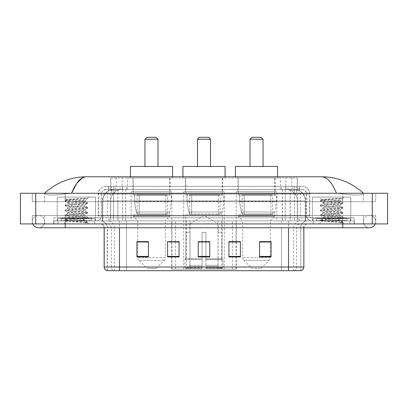 <?xml version="1.0" encoding="UTF-8"?>
<svg xmlns="http://www.w3.org/2000/svg" width="408" height="408" viewBox="0 0 408 408"><rect width="100%" height="100%" fill="white"/><g stroke="black" fill="none" stroke-linecap="round" stroke-linejoin="round"><path stroke-width="0.31" stroke-dasharray="2.04 1.53" d="M171.691 269.163L236.309 269.163L171.691 269.163L171.691 241.679M179.087 241.679L167.586 241.679L167.586 256.933L179.087 256.933L167.586 256.933L179.087 256.933L179.087 241.602L167.586 241.602L167.586 256.933L167.586 241.602L179.087 241.602L179.087 256.933L179.087 241.602L171.691 241.602L171.691 220.866L236.309 220.866L171.691 220.866M276.828 191.734L236.196 191.734L276.828 191.734L276.828 220.866L236.196 220.866L276.828 220.866M236.196 191.734L236.196 220.866M224.313 191.734L183.687 191.734L224.313 191.734L224.313 269.163L183.687 269.163L224.313 269.163M183.687 191.734L183.687 269.163M171.804 191.734L131.172 191.734L171.804 191.734L171.804 220.866L131.172 220.866L171.804 220.866M131.172 191.734L131.172 220.866M293.689 189.434L289.955 189.434L295.683 189.572C297.126 190.006 297.616 190.276 297.151 190.393L291.745 190.393L288.665 189.735L282.316 189.45L125.684 189.45L119.335 189.735L116.254 190.393L110.849 190.393L110.675 177.934L297.325 177.934L110.675 177.934M295.025 189.48A11.501 11.501 0 0 1 305.49 200.935L305.49 220.866L102.51 220.866L305.49 220.866M110.675 190.322L112.975 189.48L118.045 189.434L114.311 189.434M112.975 189.48A11.501 11.501 0 0 0 102.51 200.935L102.745 220.866M170.08 177.934L132.896 177.934L170.08 177.934L170.08 191.734L132.896 191.734L170.08 191.734M132.896 177.934L132.896 191.734M222.589 177.934L185.411 177.934L222.589 177.934L222.589 191.734L185.411 191.734L222.589 191.734M185.411 177.934L185.411 191.734M275.104 177.934L237.92 177.934L275.104 177.934L275.104 191.734L237.92 191.734L275.104 191.734M237.92 177.934L237.92 191.734M297.325 177.934L297.151 190.393L297.151 177.934M118.045 189.434L289.955 189.434M342.756 223.931L342.756 215.501L342.756 223.931L342.756 215.501L65.244 215.501L369.587 215.501A6.135 6.135 0 0 1 375.268 223.931A6.135 6.135 0 0 0 375.717 221.631A6.135 6.135 0 0 1 375.268 223.931A6.135 6.135 0 0 0 369.587 215.501A6.135 6.135 0 0 0 363.452 221.631A6.135 6.135 0 0 1 369.587 215.501L342.756 215.501L375.717 215.501L375.717 223.931L44.548 223.931L375.717 223.931L375.717 215.501L32.283 215.501L32.283 223.931L342.756 223.931L32.283 223.931L32.283 215.501L342.756 215.501L342.756 227.766L342.756 221.631L342.756 227.766L65.244 227.766L65.244 215.501L44.548 215.501L65.244 215.501L65.244 227.766L65.244 220.866L354.251 220.866L354.251 223.931L354.251 220.866L53.749 220.866L53.749 223.931L53.749 220.866L65.244 220.866L65.244 223.931L65.244 215.501L65.244 223.931M65.244 227.766L38.413 227.766A6.135 6.135 0 0 0 44.548 221.631A6.135 6.135 0 0 0 38.413 215.501A6.135 6.135 0 0 0 32.732 223.931A6.135 6.135 0 0 1 32.283 221.631A6.135 6.135 0 0 0 32.732 223.931M38.413 227.766A6.135 6.135 0 0 0 44.548 221.631A6.135 6.135 0 0 1 38.413 227.766A6.135 6.135 0 0 0 44.548 221.631A6.135 6.135 0 0 0 38.413 215.501A6.135 6.135 0 0 0 32.283 221.631M342.756 227.766L369.587 227.766A6.135 6.135 0 0 1 363.452 221.631A6.135 6.135 0 0 0 369.587 227.766A6.135 6.135 0 0 1 363.452 221.631M312.472 220.866L312.472 197.1L312.472 217.801L350.804 217.801L350.804 197.1L312.472 197.1L350.804 197.1L312.472 197.1L350.804 197.1L350.804 220.866L312.472 220.866L350.804 220.866M57.197 220.866L57.197 197.1L57.197 217.801L95.528 217.801L95.528 197.1L57.197 197.1L95.528 197.1L57.197 197.1L95.528 197.1L95.528 220.866L57.197 220.866L95.528 220.866M114.062 189.434L294.081 189.434L114.062 189.434A11.501 11.501 0 0 0 102.561 200.935L117.892 200.935L117.892 220.866L102.561 220.866L305.582 220.866L117.892 220.866M294.081 189.434A11.501 11.501 0 0 1 305.582 200.935L305.582 220.866M363.452 193.27C351.446 182.427 337.503 176.934 321.621 176.786L86.379 176.786C70.558 176.909 56.61 182.401 44.548 193.27L44.548 193.616C45.773 195.452 52.668 195.539 65.244 193.882L71.563 193.27L336.437 193.27L342.756 193.882C353.726 195.86 363.783 195.136 363.452 193.616L363.452 193.27L363.452 193.616C362.228 195.452 355.332 195.539 342.756 193.882L336.437 193.27L71.563 193.27L65.244 193.882C54.274 195.86 44.217 195.136 44.548 193.616L44.548 193.27M387.6 193.27L387.6 223.931L20.4 223.931L20.4 193.27L387.6 193.27M65.244 193.27L342.756 193.27L65.244 193.27L65.244 201.7L375.717 201.7L375.717 193.27L342.756 193.27L375.717 193.27L375.717 201.7L32.283 201.7L32.283 193.27L32.283 201.7L342.756 201.7L44.548 201.7L65.244 201.7L65.244 193.27M363.452 215.501L363.452 223.931L363.452 215.501M44.548 215.501L44.548 223.931L44.548 215.501M363.452 201.7L342.756 201.7L363.452 201.7L363.452 193.616L363.452 201.7M44.548 201.7L44.548 193.616L44.548 201.7M321.621 176.786C327.099 176.95 332.041 182.442 336.437 193.27M82.401 177.868L86.379 176.786M108.559 186.369L299.441 186.369L108.559 186.369L108.559 189.434L299.441 189.434L108.559 189.434M302.124 189.434L105.876 189.434L302.124 189.434A4.6 4.6 0 0 1 306.724 194.035L306.724 215.883L98.211 215.883A1.918 1.918 0 0 1 96.293 217.801L311.707 217.801L96.293 217.801M105.876 186.369L302.124 186.369L105.876 186.369A7.665 7.665 0 0 0 98.211 194.035L306.724 194.035L101.276 194.035L101.276 215.883A4.983 4.983 0 0 1 96.293 220.866L311.707 220.866L96.293 220.866M302.124 186.369A7.665 7.665 0 0 1 309.789 194.035L309.789 215.883L285.269 215.883L285.269 217.801M346.968 217.801L316.307 217.801L346.968 217.801L346.968 220.866L316.307 220.866L346.968 220.866L346.968 218.566L316.307 218.566L346.968 218.566M316.307 217.801L316.307 218.566M91.693 217.801L61.032 217.801L91.693 217.801L91.693 220.866L61.032 220.866L91.693 220.866L91.693 218.566L61.032 218.566L91.693 218.566M61.032 217.801L61.032 218.566M53.938 217.801L65.438 217.801L53.938 217.801L53.938 220.866L354.062 220.866L53.938 220.866L53.938 217.801M342.562 217.801L65.438 217.801L354.062 217.801L342.562 217.801L342.562 220.866L342.562 217.801M354.062 217.801L354.062 220.866L354.062 217.801M94.758 220.866L94.758 223.931L57.962 223.931L94.758 223.931L57.962 223.931L94.758 223.931L94.758 220.866L57.962 220.866L57.962 223.931L57.962 220.866L94.758 220.866M350.038 220.866L350.038 223.931L313.242 223.931L350.038 223.931L313.242 223.931L350.038 223.931L350.038 220.866L313.242 220.866L313.242 223.931L313.242 220.866L350.038 220.866M95.146 218.566L57.579 218.566L95.146 218.566L95.146 220.866L57.579 220.866L95.146 220.866M57.579 218.566L57.579 220.866M350.421 218.566L312.854 218.566L350.421 218.566L350.421 220.866L312.854 220.866L350.421 220.866M312.854 218.566L312.854 220.866M106.911 270.693L300.783 270.693L300.783 227.766A6.9 6.9 0 0 1 307.683 220.866L100.317 220.866L307.683 220.866M107.217 270.693L107.217 227.766L303.848 227.766A3.835 3.835 0 0 1 307.683 223.931L100.317 223.931L307.683 223.931M316.307 220.866L346.968 220.866L316.307 220.866M61.032 220.866L91.693 220.866L61.032 220.866M259.58 241.679L271.075 241.679L271.075 256.933L271.075 241.602L271.075 256.933L259.58 256.933L259.58 241.679L259.58 256.933L271.075 256.933L271.075 241.755L271.075 256.933L271.075 242.209L259.58 242.209L259.58 241.602L259.58 256.933L259.58 241.602L271.075 241.602L259.58 241.602L270.31 241.602L270.31 220.866L242.714 220.866L242.714 257.606A3.835 3.835 0 0 0 243.836 260.319L269.188 260.319L243.836 260.319L251.915 268.393L261.11 268.393L251.915 268.393M228.914 241.679L240.414 241.679L240.414 256.933L240.414 241.602L240.414 256.933L228.914 256.933L228.914 241.679L228.914 256.933L240.414 256.933L240.414 241.755L240.414 256.933L240.414 242.209L228.914 242.209L228.914 241.602L228.914 256.933L228.914 241.602L240.414 241.602L228.914 241.602L236.309 241.602L236.309 220.866M148.42 241.679L136.925 241.679L136.925 256.933L148.42 256.933L148.42 241.602L148.42 256.933L136.925 256.933L136.925 241.679L136.925 256.933L148.42 256.933L148.42 241.755L148.42 256.933L148.42 242.209L136.925 242.209L136.925 256.933L136.925 241.679L136.925 256.933L136.925 242.209L148.42 242.209L148.42 241.602L136.925 241.602L148.42 241.602L137.69 241.602L137.69 220.866L133.283 216.266L169.692 216.266L133.283 216.266L133.283 214.73L169.692 214.73L133.283 214.73M209.748 256.403L209.748 241.602L209.748 256.933L198.252 256.933L198.252 241.679L198.252 256.933L209.748 256.933L209.748 241.755L209.748 256.933L209.748 242.209L198.252 242.209L198.252 256.933L198.252 241.602L209.748 241.602L198.252 241.602L209.748 241.602L209.748 256.403L198.252 256.403M300.594 270.693L301.089 270.693M354.062 223.931L53.938 223.931L354.062 223.931L354.062 220.866L354.062 223.931M53.938 223.931L53.938 220.866L53.938 223.931M209.748 242.209L209.748 241.755L209.748 242.209L198.252 242.209L198.252 256.933L209.748 256.933L209.748 242.209M167.586 256.933L167.586 241.755L167.586 242.209L179.087 242.209L179.087 241.755L179.087 242.209L167.586 242.209L167.586 256.933M179.087 256.933L179.087 242.209L179.087 256.933M240.414 242.209L240.414 241.755L240.414 242.209L228.914 242.209L228.914 256.933L240.414 256.933L240.414 242.209M271.075 242.209L271.075 241.755L271.075 242.209L259.58 242.209L259.58 256.933L271.075 256.933L271.075 242.209M209.748 241.679L198.252 241.679M92.075 220.866L60.644 220.866L92.075 220.866A0.383 0.383 0 0 1 91.693 220.483L61.032 220.483L91.693 220.483L91.693 218.183A0.383 0.383 0 0 1 92.075 217.801L60.644 217.801L92.075 217.801M60.644 220.866A0.383 0.383 0 0 0 61.032 220.483L61.032 218.183A0.383 0.383 0 0 0 60.644 217.801M95.528 217.801L57.197 217.801M82.039 220.101C76.719 220.483 66.484 220.871 66.581 221.218C65.606 221.763 87.292 222.258 87.644 222.732L65.061 220.34L87.587 217.989L85.027 219.428L85.027 220.101L82.039 220.101L85.027 219.428C85.558 218.617 67.167 217.806 67.697 216.995C67.167 216.184 85.558 215.368 85.027 214.562C85.558 213.751 67.167 212.935 67.697 212.124C67.167 211.313 85.558 210.502 85.027 209.692C85.558 208.881 67.167 208.07 67.697 207.259C67.167 206.448 85.558 205.632 85.027 204.826L85.027 206.04L87.587 207.478L65.061 205.127L87.659 202.694L65.061 200.262L70.712 199.451L87.659 198.298L88.857 197.1L63.862 197.1L88.857 197.1M87.587 217.989L82.013 217.097L70.712 216.286L65.061 215.475L87.659 213.037L65.061 210.605L87.587 208.253L85.027 209.692L85.027 210.911C85.558 210.1 67.167 209.284 67.697 208.473C67.167 207.667 85.558 206.851 85.027 206.04C85.558 205.229 67.167 204.418 67.697 203.607L65.137 205.046M87.587 208.253L82.013 207.361L70.712 206.55L65.061 205.739L87.587 203.383L85.027 204.826C85.558 204.015 67.167 203.199 67.697 202.388L67.697 203.607C67.167 202.796 85.558 201.986 85.027 201.175L84.594 200.935C82.237 200.425 65.999 199.976 66.305 199.543L63.862 197.1M87.587 203.383L82.013 202.49L65.137 200.95L67.697 202.388C68.651 201.914 72.389 201.43 78.922 200.935L85.027 201.175L84.594 200.935L85.027 200.935L87.338 198.619C86.374 199.318 83.569 200.088 78.922 200.935M87.587 213.119L85.027 214.562L85.027 215.776C85.558 214.965 67.167 214.154 67.697 213.343C67.167 212.532 85.558 211.721 85.027 210.911L87.587 212.349L65.061 209.998L70.712 209.187L82.013 208.376L87.587 207.478M65.137 205.821L67.794 207.366L67.697 208.473L65.137 209.916M87.644 222.732L84.823 222.732C86.236 222.289 86.736 221.84 86.317 221.391L83.002 220.101C78.402 219.489 67.243 218.836 67.697 218.209C67.167 217.403 85.558 216.587 85.027 215.776L87.587 217.214L65.061 214.863L70.712 214.052L82.013 213.241L87.587 212.349M65.137 210.686L67.794 212.236L67.697 213.343L65.137 214.781M83.002 220.101L85.027 220.101L87.587 222.085L70.712 220.544L65.137 219.652L82.013 218.112L87.587 217.214M65.137 215.557L67.794 217.102L67.697 218.209L65.137 219.652M84.823 222.732L87.659 222.166L87.659 222.732L88.857 223.931L63.862 223.931L88.857 223.931M65.137 220.422L66.601 221.279L63.862 223.931M85.649 198.298C80.177 198.686 65.382 199.104 66.305 199.543L65.137 200.18M65.137 200.95L70.712 200.058L87.587 198.518M197.482 166.439L210.518 166.439L197.482 166.439M189.817 232.366L189.817 223.931L218.183 223.931L204 215.409L189.817 223.931L218.183 223.931L218.183 232.366M218.05 265.302L218.05 232.366L218.05 265.302L218.617 266.654L220.371 268.393L205.918 268.393L222.146 268.393L205.918 268.393L205.918 267.628L222.916 267.628L205.918 267.628L205.918 259.427L222.916 259.427L205.918 259.427L205.918 258.81L222.299 258.81L205.918 258.81L205.918 268.393L222.146 268.393L222.916 267.628L222.916 259.427L222.105 258.81L222.207 232.366L222.105 258.81L222.916 259.427L222.916 267.628L222.146 268.393L220.371 268.393L218.617 266.654L218.05 265.302L205.918 265.302L205.918 268.393L205.918 232.366L205.918 265.302L218.05 265.302M202.082 232.366L205.918 232.366L202.082 232.366L202.082 258.81L185.895 258.81L202.082 258.81L202.082 232.366L202.082 265.302L202.082 232.366L205.918 232.366L205.918 258.81L205.918 232.366L202.082 232.366M189.95 232.366L189.95 265.302L189.383 266.654L187.629 268.393L202.082 268.393L202.082 265.302L202.082 268.393L185.854 268.393L202.082 268.393L202.082 267.628L202.082 268.393L185.854 268.393L185.084 267.628L202.082 267.628L185.084 267.628L185.084 259.427L202.082 259.427L202.082 267.628L202.082 259.427L185.084 259.427L185.701 258.81L202.082 258.81L202.082 259.427L202.082 258.81L185.701 258.81L185.895 232.366L185.895 258.81L185.084 259.427L185.084 267.628L185.854 268.393L187.629 268.393L189.383 266.654L189.95 265.302L189.95 232.366L185.793 232.366L189.95 232.366M185.793 214.73L222.207 214.73L185.793 214.73L185.793 232.366M222.207 214.73L222.207 232.366M189.628 194.8L218.372 194.8L189.628 194.8L189.628 214.73L218.372 214.73L189.628 214.73M218.372 194.8L218.372 214.73M185.793 177.934L222.207 177.934L185.793 177.934L185.793 194.8L222.207 194.8L185.793 194.8M222.207 177.934L222.207 194.8M182.917 176.786L182.917 177.934L225.083 177.934L182.917 177.934M225.083 176.786L225.083 177.934M182.917 166.439L225.083 166.439M222.105 232.366L218.05 232.366L222.105 232.366M197.482 139.225L210.518 139.225M199.4 137.307L208.6 137.307M223.931 195.182L186.966 195.182L223.931 195.182L223.931 201.317L186.966 201.317L186.966 195.182L186.966 201.317L188.812 211.997C189.271 213.313 190.22 213.971 191.668 213.965L220.101 213.965L191.668 213.965L191.668 195.182L191.668 213.965C190.225 213.971 189.276 213.318 188.812 211.997L186.966 201.317L223.931 201.317L222.38 211.997L188.812 211.997L222.38 211.997C221.386 213.654 220.631 214.312 220.101 213.965L220.101 195.182L191.668 195.182L220.101 195.182M144.973 166.439L158.003 166.439L144.973 166.439M156.085 268.393L146.89 268.393L138.812 260.319L164.164 260.319L138.812 260.319A3.835 3.835 0 0 1 137.69 257.606L165.286 257.606A3.835 3.835 0 0 1 164.164 260.319L156.085 268.393L146.89 268.393M169.692 214.73L169.692 216.266L165.286 220.866L137.69 220.866L165.286 220.866L165.286 257.606L137.69 257.606L137.69 241.679M137.114 194.8L165.862 194.8L137.114 194.8L137.114 214.73L165.862 214.73L137.114 214.73M165.862 194.8L165.862 214.73M133.283 177.934L169.692 177.934L133.283 177.934L133.283 194.8L169.692 194.8L133.283 194.8M169.692 177.934L169.692 194.8M130.407 176.786L130.407 177.934L172.569 177.934L130.407 177.934M172.569 176.786L172.569 177.934M130.407 166.439L172.569 166.439M144.973 139.225L158.003 139.225M146.89 137.307L156.085 137.307M171.421 195.182L134.456 195.182L171.421 195.182L171.421 201.317L134.456 201.317L134.456 195.182L134.456 201.317L136.303 211.997C136.756 213.313 137.71 213.971 139.154 213.965L167.586 213.965L139.154 213.965L139.159 195.182L139.154 213.965C137.715 213.971 136.762 213.318 136.303 211.997L134.456 201.317L171.421 201.317L169.866 211.997L136.303 211.997L169.866 211.997C168.866 213.659 168.106 214.317 167.591 213.965L167.586 195.182L139.159 195.182L167.586 195.182M249.997 166.439L263.027 166.439L249.997 166.439M261.11 268.393L269.188 260.319A3.835 3.835 0 0 0 270.31 257.606L242.714 257.606L270.31 257.606L270.31 241.679M270.31 220.866L274.717 216.266L238.308 216.266L274.717 216.266L274.717 214.73L238.308 214.73L238.308 216.266L242.714 220.866L270.31 220.866M242.138 194.8L270.887 194.8L242.138 194.8L242.138 214.73L270.887 214.73L242.138 214.73M270.887 194.8L270.887 214.73M238.308 177.934L274.717 177.934L238.308 177.934L238.308 194.8L274.717 194.8L238.308 194.8M274.717 177.934L274.717 194.8M235.431 176.786L235.431 177.934L277.593 177.934L235.431 177.934M277.593 176.786L277.593 177.934M235.431 166.439L277.593 166.439M238.308 214.73L274.717 214.73M249.997 139.225L263.027 139.225M251.915 137.307L261.11 137.307M276.445 195.182L239.476 195.182L276.445 195.182L276.445 201.317L239.476 201.317L239.476 195.182L239.476 201.317L241.327 211.997C241.781 213.313 242.734 213.971 244.178 213.965L272.61 213.965L244.178 213.965L244.183 195.182L244.178 213.965C242.734 213.971 241.786 213.318 241.327 211.997L239.476 201.317L276.445 201.317L274.89 211.997L241.327 211.997L274.89 211.997C273.89 213.659 273.13 214.317 272.615 213.965L272.61 195.182L244.183 195.182L272.61 195.182M347.356 220.866L315.925 220.866L347.356 220.866A0.383 0.383 0 0 1 346.968 220.483L316.307 220.483L346.968 220.483L346.968 218.183A0.383 0.383 0 0 1 347.356 217.801L315.925 217.801L347.356 217.801M315.925 220.866A0.383 0.383 0 0 0 316.307 220.483L316.307 218.183A0.383 0.383 0 0 0 315.925 217.801M350.804 217.801L312.472 217.801M337.314 220.101C331.995 220.483 321.759 220.871 321.856 221.218C320.882 221.763 342.567 222.258 342.919 222.732L320.341 220.34L342.863 217.989L340.303 219.428L340.303 220.101L337.314 220.101L340.303 219.428C340.833 218.617 322.442 217.806 322.973 216.995C322.442 216.184 340.833 215.368 340.303 214.562C340.833 213.751 322.442 212.935 322.973 212.124C322.442 211.313 340.833 210.502 340.303 209.692C340.833 208.881 322.442 208.07 322.973 207.259C322.442 206.448 340.833 205.632 340.303 204.826L340.303 206.04L342.863 207.478L320.341 205.127L342.939 202.694L320.341 200.262L325.987 199.451L342.939 198.298L344.138 197.1L319.143 197.1L344.138 197.1M342.863 217.989L337.288 217.097L325.987 216.286L320.341 215.475L342.939 213.037L320.341 210.605L342.863 208.253L340.303 209.692L340.303 210.911C340.833 210.1 322.442 209.284 322.973 208.473C322.442 207.667 340.833 206.851 340.303 206.04C340.833 205.229 322.442 204.418 322.973 203.607L320.413 205.046M342.863 208.253L337.288 207.361L325.987 206.55L320.341 205.739L342.863 203.383L340.303 204.826C340.833 204.015 322.442 203.199 322.973 202.388L322.973 203.607C322.442 202.796 340.833 201.986 340.303 201.175L339.869 200.935C337.513 200.425 321.275 199.976 321.58 199.543L319.143 197.1M342.863 203.383L337.288 202.49L320.413 200.95L322.973 202.388C323.926 201.914 327.67 201.43 334.198 200.935L340.303 201.175L339.869 200.935L340.303 200.935L342.618 198.619C341.649 199.318 338.844 200.088 334.198 200.935M342.863 213.119L340.303 214.562L340.303 215.776C340.833 214.965 322.442 214.154 322.973 213.343C322.442 212.532 340.833 211.721 340.303 210.911L342.863 212.349L320.341 209.998L325.987 209.187L337.288 208.376L342.863 207.478M320.413 205.821L323.07 207.366L322.973 208.473L320.413 209.916M342.919 222.732L340.104 222.732C341.516 222.289 342.011 221.84 341.598 221.391L338.278 220.101C333.678 219.489 322.524 218.836 322.973 218.209C322.442 217.403 340.833 216.587 340.303 215.776L342.863 217.214L320.341 214.863L325.987 214.052L337.288 213.241L342.863 212.349M320.413 210.686L323.07 212.236L322.973 213.343L320.413 214.781M338.278 220.101L340.303 220.101L342.863 222.085L325.987 220.544L320.413 219.652L337.288 218.112L342.863 217.214M320.413 215.557L323.07 217.102L322.973 218.209L320.413 219.652M340.104 222.732L342.939 222.166L342.939 222.732L344.138 223.931L319.143 223.931L344.138 223.931M320.413 220.422L321.881 221.279L319.143 223.931M340.925 198.298C335.458 198.686 320.663 199.104 321.58 199.543L320.413 200.18M320.413 200.95L325.987 200.058L342.863 198.518M139.154 213.965L167.591 213.965L139.154 213.965M244.178 213.965L272.615 213.965L244.178 213.965M171.926 269.163L171.926 220.866M110.849 190.393L110.849 177.934M112.317 189.572A11.501 11.322 -90 0 0 102.745 200.935L305.49 200.935L290.159 200.935L290.159 220.866M305.255 220.866L305.255 200.935A11.501 11.322 90 0 0 295.683 189.572M117.841 189.434L117.841 200.935L102.51 200.935L102.51 220.866M282.316 189.45L282.316 220.866M288.665 189.735A11.501 11.322 90 0 1 297.417 200.935L297.417 220.866M125.684 189.45L125.684 220.866M119.335 189.735A11.501 11.322 -90 0 0 110.583 200.935L110.583 220.866M290.159 189.434L290.159 200.935L117.841 200.935L117.841 220.866M122.171 189.46L122.171 177.934M116.254 190.393L116.254 177.934M127.577 189.46L127.577 177.934M280.423 189.46L280.423 177.934M291.745 190.393L291.745 177.934M285.83 189.46L285.83 177.934M190.036 269.163L190.036 220.866M186.436 269.163L186.436 220.866M217.964 269.163L217.964 220.866M221.564 269.163L221.564 220.866M236.074 269.163L236.074 220.866M232.473 269.163L232.473 241.679M232.473 241.602L232.473 220.866M175.527 269.163L175.527 241.679M175.527 241.602L175.527 220.866M114.118 189.434A11.501 11.322 -90 0 0 102.796 200.935L102.561 220.866M290.246 189.434L290.246 200.935L305.582 200.935L305.347 220.866M117.892 189.434L117.892 200.935L290.246 200.935L290.246 220.866M372.269 193.27L372.269 223.931M35.731 193.27L35.731 223.931M342.756 201.7L342.756 193.27L342.756 201.7M65.244 201.7L65.244 193.882L65.244 201.7M294.025 189.434A11.501 11.322 -90 0 1 305.347 200.935L297.509 200.935L297.509 220.866M286.181 189.434A11.501 11.322 90 0 1 297.509 200.935L282.407 200.935L282.407 220.866M282.407 189.434L282.407 200.935L125.735 200.935L125.735 220.866M125.735 189.434L125.735 200.935L110.634 200.935L110.634 220.866M121.956 189.434A11.501 11.322 90 0 0 110.634 200.935L102.796 200.935L102.796 220.866M120.059 189.434L120.059 186.369M285.269 186.369L285.269 194.035L309.789 194.035L294.459 194.035L294.459 189.434M122.732 186.369L122.732 215.883L101.465 215.883A4.983 4.906 90 0 1 96.553 220.866M113.541 217.801L113.541 215.883L294.459 215.883L294.459 194.035L294.459 215.883L306.724 215.883C307.02 218.907 308.683 220.57 311.707 220.866M294.459 186.369L294.459 194.035L98.211 194.035L98.211 215.883L309.789 215.883C309.901 217.046 310.544 217.683 311.707 217.801M105.876 189.434L102.546 190.857L101.352 193.208L101.276 215.883L113.541 215.883L113.541 186.369M311.447 217.801A1.918 1.887 -90 0 1 309.56 215.883L309.56 194.035A7.665 7.548 90 0 0 302.007 186.369M65.438 217.801L65.438 220.866L65.438 217.801M115.183 186.369A7.665 7.548 -90 0 0 107.636 194.035L107.636 215.883A1.918 1.887 90 0 1 105.748 217.801M105.993 186.369A7.665 7.548 -90 0 0 98.44 194.035L98.44 215.883A1.918 1.887 90 0 1 96.553 217.801M292.817 186.369A7.665 7.548 90 0 1 300.365 194.035L300.365 215.883A1.918 1.887 -90 0 0 302.252 217.801M105.993 189.434A4.6 4.529 -90 0 0 101.465 194.035L285.269 194.035L285.269 215.883L122.732 215.883L122.732 217.801M294.459 217.801L294.459 220.866M122.732 189.434L122.732 220.866M115.183 189.434A4.6 4.529 -90 0 0 110.655 194.035L110.655 215.883A4.983 4.906 90 0 1 105.748 220.866M113.541 189.434L113.541 220.866M302.007 189.434A4.6 4.529 90 0 1 306.535 194.035L306.535 215.883A4.983 4.906 -90 0 0 311.447 220.866M292.817 189.434A4.6 4.529 90 0 1 297.345 194.035L297.345 215.883A4.983 4.906 -90 0 0 302.252 220.866M285.269 189.434L285.269 220.866M108.737 189.434L108.737 186.369M115.087 189.434L115.087 186.369M126.414 189.434L126.414 186.369M281.586 189.434L281.586 186.369M292.913 189.434L292.913 186.369M299.263 189.434L299.263 186.369M287.941 189.434L287.941 186.369M293.923 270.693A3.835 3.774 90 0 0 296.642 267.016L126.46 267.016L126.46 227.766L281.54 227.766L281.54 270.693L281.54 227.766L300.594 227.766A6.9 6.793 -90 0 1 307.392 220.866M119.483 270.693L119.483 227.766L107.217 227.766C106.809 223.574 104.509 221.274 100.317 220.866M288.517 223.931L288.517 227.766L104.152 227.766L126.46 227.766L126.46 223.931M303.848 227.766L119.483 227.766L119.483 223.931M126.46 220.866L126.46 270.693L126.46 267.016L104.152 267.016M107.1 270.693A3.835 3.774 -90 0 1 104.382 267.016L104.382 227.766A3.835 3.774 90 0 0 100.608 223.931M107.584 223.931A3.835 3.774 90 0 1 111.358 227.766L111.358 267.016A3.835 3.774 -90 0 0 114.077 270.693M300.9 270.693A3.835 3.774 90 0 0 303.618 267.016L296.642 267.016L296.642 227.766A3.835 3.774 -90 0 1 300.416 223.931M303.848 267.016L303.618 227.766A3.835 3.774 -90 0 1 307.392 223.931M342.562 223.931L342.562 220.866L342.562 223.931M65.438 223.931L65.438 220.866L65.438 223.931M281.54 220.866L281.54 223.931M293.622 270.693L293.622 227.766A6.9 6.793 -90 0 1 300.416 220.866M300.783 270.693L300.783 227.766L288.517 227.766L288.517 270.693M107.406 270.693L107.406 227.766A6.9 6.793 90 0 0 100.608 220.866M114.378 270.693L114.378 227.766A6.9 6.793 90 0 0 107.584 220.866M119.483 220.866L119.483 227.766M288.517 220.866L288.517 227.766M179.087 256.403L167.586 256.403M148.42 256.403L136.925 256.403M240.414 256.403L228.914 256.403M271.075 256.403L259.58 256.403M91.693 218.183L61.032 218.183L91.693 218.183M189.95 265.302L202.082 265.302L189.95 265.302M218.617 266.654L205.918 266.654L218.617 266.654M189.383 266.654L202.082 266.654L189.383 266.654M346.968 218.183L316.307 218.183L346.968 218.183M236.309 269.163L236.309 241.679M65.244 215.501L38.413 215.501L65.244 215.501M299.441 189.434L299.441 186.369M104.152 227.766C103.923 225.435 102.648 224.16 100.317 223.931M65.061 219.734L65.061 220.34M87.659 217.296L87.659 217.908M65.061 214.863L65.061 215.475M87.659 212.43L87.659 213.037M65.061 209.998L65.061 210.605M87.659 207.56L87.659 208.172M65.061 205.127L65.061 205.739M87.659 202.694L87.659 203.301M65.061 200.262L65.061 200.869M84.93 201.062L87.587 202.613M320.341 219.734L320.341 220.34M342.939 217.296L342.939 217.908M320.341 214.863L320.341 215.475M342.939 212.43L342.939 213.037M320.341 209.998L320.341 210.605M342.939 207.56L342.939 208.172M320.341 205.127L320.341 205.739M342.939 202.694L342.939 203.301M320.341 200.262L320.341 200.869M340.206 201.062L342.863 202.613"/><path stroke-width="0.61" d="M171.691 241.679L167.586 241.602L167.586 256.933L179.087 256.933L179.087 241.602L167.586 241.602L179.087 241.679M32.732 223.931A6.135 6.135 0 0 0 38.413 227.766A6.135 6.135 0 0 1 32.732 223.931A6.135 6.135 0 0 0 38.413 227.766L369.587 227.766A6.135 6.135 0 0 0 375.268 223.931A6.135 6.135 0 0 1 369.587 227.766A6.135 6.135 0 0 0 375.268 223.931A6.135 6.135 0 0 1 369.587 227.766M336.437 193.27C332.041 182.442 327.099 176.95 321.621 176.786L86.379 176.786C80.901 176.95 75.959 182.442 71.563 193.27L76.724 183.355L82.401 177.868M35.731 193.27L387.6 193.27L387.6 223.931L20.4 223.931L20.4 193.27L35.731 193.27L35.731 223.931M321.621 176.786C337.442 176.909 351.39 182.401 363.452 193.27L362.146 192.086M45.854 192.086L44.548 193.27C56.554 182.427 70.497 176.934 86.379 176.786M288.517 270.693L288.517 267.016L303.848 267.016C303.741 268.852 302.823 270.076 301.089 270.693L106.911 270.693A3.835 3.835 0 0 1 104.152 267.016L104.152 227.766M271.075 256.933L271.075 241.602L259.58 241.602L259.58 256.933L271.075 256.933M240.414 256.933L240.414 241.602L228.914 241.602L228.914 256.933L240.414 256.933M148.42 256.933L148.42 241.602L136.925 241.602L136.925 256.933L148.42 256.933M209.748 256.933L209.748 241.602L198.252 241.602L198.252 256.933L209.748 256.933M259.58 241.679L270.31 241.679M137.69 241.679L148.42 241.679M228.914 241.679L236.309 241.679M209.748 241.679L198.252 241.679M197.482 139.225L210.518 139.225L208.6 137.307L199.4 137.307L197.482 139.225L197.482 166.439M210.518 139.225L210.518 166.439M225.083 176.786L225.083 166.439L182.917 166.439L182.917 176.786M144.973 139.225L158.003 139.225L156.085 137.307L146.89 137.307L144.973 139.225L144.973 166.439M158.003 139.225L158.003 166.439M172.569 176.786L172.569 166.439L130.407 166.439L130.407 176.786M249.997 139.225L263.027 139.225L261.11 137.307L251.915 137.307L249.997 139.225L249.997 166.439M263.027 139.225L263.027 166.439M277.593 176.786L277.593 166.439L235.431 166.439L235.431 176.786M342.756 223.931L342.756 227.766M65.244 223.931L65.244 227.766M372.269 193.27L372.269 223.931M104.152 267.016L119.483 267.016L119.483 270.693M119.483 227.766L119.483 267.016L288.517 267.016L288.517 227.766M209.748 256.403L198.252 256.403M179.087 256.403L167.586 256.403M148.42 256.403L136.925 256.403M240.414 256.403L228.914 256.403M271.075 256.403L259.58 256.403M303.848 267.016L303.848 227.766"/></g></svg>
